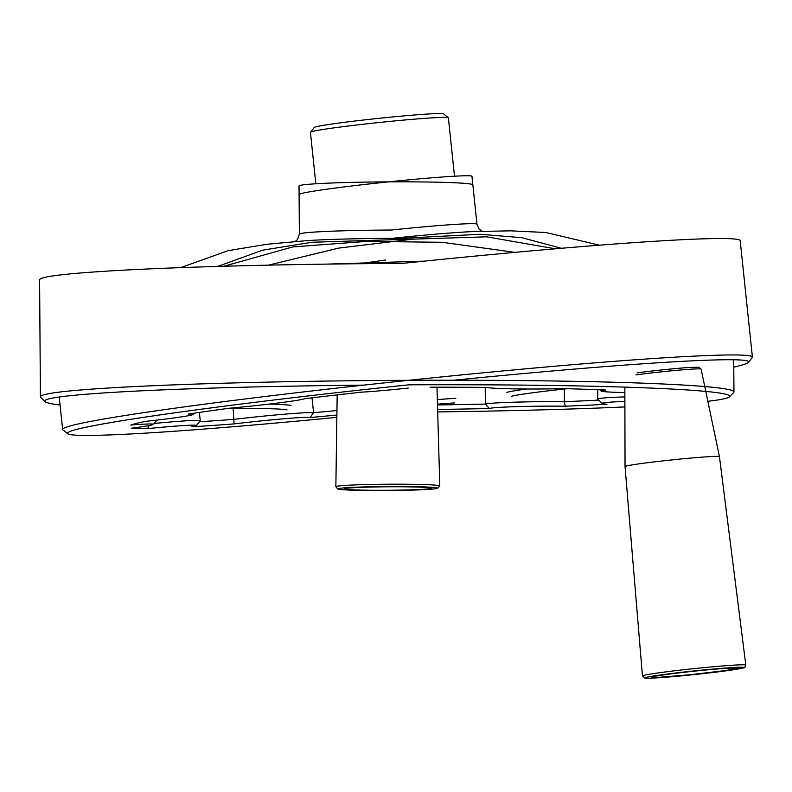 <?xml version="1.0" encoding="UTF-8"?>
<svg xmlns="http://www.w3.org/2000/svg" width="792" height="792" viewBox="0 0 792 792"><rect width="100%" height="100%" fill="white"/><g stroke="black" fill="none" stroke-linecap="round" stroke-linejoin="round"><path stroke-width="1.19" d="M635.927 374.923A38.343 1.406 -6 0 1 677.378 370.27A38.343 1.406 -6 0 1 701.098 369.092L719.453 456.677A47.461 1.742 174 0 0 690.079 458.142A47.461 1.742 174 0 0 638.768 463.894A47.461 1.742 174 0 0 625.037 466.567A47.461 1.742 174 0 0 625.037 466.577L642.451 675.942A51.965 1.911 -6 0 1 657.489 673.012A51.965 1.911 -6 0 1 713.74 666.706A51.965 1.911 -6 0 1 745.817 665.112L745.054 667.111C741.688 667.706 753.063 666.567 729.561 670.339C703.177 674.15 649.846 679.18 644.916 678.13L642.451 675.942M663.795 674.804A43.352 1.594 174 0 0 651.252 677.249A43.352 1.594 174 0 0 694.534 674.309A43.352 1.594 174 0 0 737.471 668.21A43.352 1.594 174 0 0 710.731 669.537A43.352 1.594 174 0 0 663.795 674.804M336.857 417.354A342.441 12.573 -6 0 1 67.666 433.679L62.905 429.828A346.777 12.731 -6 0 1 62.617 429.383A346.777 12.731 -6 0 1 315.869 390.496A346.777 12.731 -6 0 1 704.385 355.667A346.777 12.731 -6 0 1 752.4 357.103L740.213 240.788A346.777 12.731 174 0 0 402.287 263.399A346.777 13.919 179.6 0 0 39.6 279.833L40.412 396.772A346.777 13.919 -0.4 0 1 86.219 389.535A346.777 13.919 -0.4 0 1 476.259 380.279A346.777 13.919 -0.4 0 1 733.956 391.931A346.777 13.919 -0.4 0 1 733.679 392.495L729.383 396.841A342.441 13.741 -0.4 0 1 707.84 401.277M752.4 357.103A346.777 12.731 -6 0 1 752.212 357.598L748.361 362.35A342.441 12.573 -6 0 1 733.778 367.142M408.246 388.07A54.183 1.99 -6 0 1 361.429 392.169A281.754 10.345 -6 0 0 304.643 398.703A54.183 1.99 -6 0 1 229.492 408.207A281.754 10.345 -6 0 0 188.239 414.087A54.183 1.99 -6 0 1 193.139 414.483A54.183 1.99 -6 0 1 145.381 421.403A281.754 10.345 -6 0 0 130.72 425.057A54.183 1.99 -6 0 1 153.43 424.373A54.183 1.99 -6 0 1 131.63 428.195A281.754 10.345 -6 0 0 147.48 428.65A54.183 1.99 -6 0 1 196.357 425.591A54.183 1.99 -6 0 1 191.921 426.789A281.754 10.345 -6 0 0 234.046 423.908A54.183 1.99 -6 0 1 310.098 417.542L313.563 412.701A58.519 2.148 -6 0 0 234.264 419.344A277.418 10.187 -6 0 1 199.475 421.74M511.286 396.406A54.183 1.99 -6 0 1 567.329 388.733M437.471 404.168A54.183 1.99 -6 0 1 454.499 402.94M336.897 415.048A281.754 10.345 -6 0 1 310.098 417.542M453.826 380.229A342.441 12.573 -6 0 1 701.118 360.439A342.441 12.573 -6 0 1 748.361 362.35M67.666 433.679A342.441 12.573 -6 0 1 408.9 384.813A342.441 13.741 -0.4 0 1 729.383 396.841M599.564 245.233L545.747 232.492L510.474 230.838L473.576 231.571A94.713 3.475 174 0 0 392.01 238.343A94.713 3.802 179.6 0 0 306.148 240.699L266.904 244.263L228.294 250.628L180.625 267.647M392.337 238.798L480.002 234.274L521.859 237.689L561.469 248.322M472.418 184.744A86.694 3.475 179.6 0 0 385.704 181.873A86.694 3.475 179.6 0 0 299.029 185.962L299.366 234.145A86.694 3.475 179.6 0 1 391.268 230.026A86.694 3.178 174 0 1 476.972 224.245L471.953 176.319A86.694 3.178 174 0 0 385.397 182.19A86.694 3.178 174 0 0 299.505 194.386M359.875 263.716L385.496 260.014M555.459 248.827L486.555 236.818L412.751 239.154L338.808 248.084L268.448 265.142M437.342 399.653A58.519 2.148 -6 0 1 455.855 398.267M233.115 408.385L234.046 423.908M311.998 397.822L313.563 412.701A277.418 10.187 -6 0 0 336.956 410.533M506.85 392.406A58.519 2.148 -6 0 1 526.551 389.001M147.48 428.65L149.183 425.532M154.163 423.472A58.519 2.148 -6 0 1 200.247 420.75A58.519 2.148 -6 0 1 200.208 420.839L196.357 425.591M454.509 176.23L448.381 117.81A69.359 2.544 174 0 0 448.331 117.721A69.359 2.544 174 0 0 379.14 122.503A69.359 2.544 174 0 0 310.464 132.165A69.359 2.544 174 0 0 310.424 132.264L315.83 183.784M448.331 117.721L443.57 113.87A65.023 2.386 174 0 0 378.705 118.355A65.023 2.386 174 0 0 314.325 127.413L310.464 132.165M425.462 489.129A43.352 1.742 179.6 0 0 431.185 488.228A43.352 1.742 179.6 0 0 387.832 486.793A43.352 1.742 179.6 0 0 344.5 488.832A43.352 1.742 179.6 0 0 376.705 490.288A43.352 1.742 179.6 0 0 425.462 489.129M269.062 404.118A58.519 2.346 -0.4 0 1 290.991 405.464M485.229 387.397L485.347 404.078A58.519 2.346 -0.4 0 1 564.429 401.683L564.34 389.04M60.073 405.019A342.441 13.741 -0.4 0 1 45.065 401.623L40.699 397.327A346.777 13.919 -0.4 0 1 40.412 396.772M227.878 408.434A54.183 2.178 -0.4 0 1 287.06 409.949M430.056 387.209A281.754 11.306 -0.4 0 1 487.377 387.417A54.183 2.178 -0.4 0 0 563.548 388.634A281.754 11.306 -0.4 0 1 605.623 390.02A54.183 2.178 -0.4 0 0 601.039 391.02L599.782 389.783M624.868 392.565A54.183 2.178 -0.4 0 1 601.039 391.02M437.62 409.454A281.754 11.306 -0.4 0 0 489.357 408.514A54.183 2.178 -0.4 0 1 565.201 406.207A281.754 11.306 -0.4 0 0 606.959 404.227A54.183 2.178 -0.4 0 1 602.207 403.455A54.183 2.178 -0.4 0 1 624.888 401.435M45.065 401.623A342.441 13.741 -0.4 0 1 90.011 393.931A342.441 13.741 -0.4 0 1 363.686 385.14M624.898 406.92A342.441 13.741 -0.4 0 1 437.689 411.919M217.731 266.429L262.498 250.193L311.8 242.273L414.572 239.006M515.038 252.391L442.292 242.293L366.745 241.392L292.733 246.926L223.869 266.251M598.772 400.079A277.418 11.137 -0.4 0 1 564.429 401.683L565.201 406.207M326.472 264.122L424.126 261.152M489.357 408.514L485.347 404.078A277.418 11.137 -0.4 0 1 437.491 404.95M602.207 403.455L597.841 399.158A58.519 2.346 -0.4 0 1 597.792 399.069A58.519 2.346 -0.4 0 1 624.878 396.891M736.223 668.21A42.263 1.554 -6 0 1 676.774 675.992A42.263 1.554 -6 0 1 670.101 673.992A42.263 1.554 -6 0 1 736.223 668.21M729.481 670.349A49.807 1.832 -6 0 1 646.559 678.209A49.807 1.832 -6 0 1 707.058 669.626A49.807 1.832 -6 0 1 729.481 670.349M342.728 485.595A51.965 2.089 -0.4 0 1 401.158 484.209A51.965 2.089 -0.4 0 1 439.798 485.951L437.54 488.436C430.016 489.694 411.652 490.397 382.437 490.555C359.014 490.644 344.114 490.129 337.748 489.02L335.858 486.684A51.965 2.089 -0.4 0 1 342.728 485.595M344.619 487.842A49.807 2 -0.4 0 1 430.878 487.228A49.807 2 -0.4 0 1 388.03 490.525A49.807 2 -0.4 0 1 344.619 487.842M737.174 667.369L736.045 668.596L724.254 670.705L689.812 674.754L659.964 677.229L652.42 677.279L651.38 676.368M637.164 372.893C652.44 370.705 679.397 367.993 691.02 367.369L698.97 367.25L701.098 369.092M624.848 387.13L625.037 466.567M719.453 456.677L745.817 665.112M62.617 429.383L59.232 397.02M476.972 224.245L478.942 228.868L482.338 231.264M193.139 414.483L194.179 413.206M153.43 424.373L156.905 420.097M200.247 420.75L199.376 412.434M337.184 394.901L335.858 486.684M436.986 387.209L439.798 485.951M733.956 391.931L733.729 359.776M299.366 234.145L297.445 239.59L295.139 241.51M597.792 399.069L597.732 389.704"/></g></svg>
